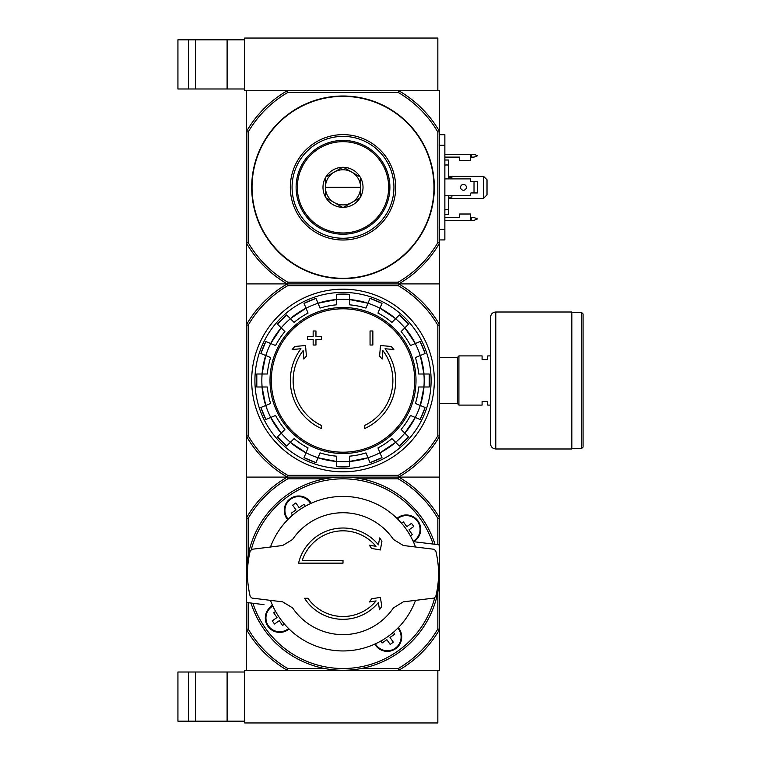 <?xml version="1.0" encoding="UTF-8"?>
<svg xmlns="http://www.w3.org/2000/svg" width="761" height="761" viewBox="0 0 761 761"><rect width="100%" height="100%" fill="white"/><g stroke="black" fill="none" stroke-linecap="round" stroke-linejoin="round"><path stroke-width="1.14" d="M398.745 670.27L439.592 670.27L439.592 629.414A111.515 111.515 0 0 1 398.745 670.27L246.421 670.27L246.421 629.414L248.172 628.938A109.755 109.755 0 0 0 287.744 668.51L287.268 670.27L244.661 670.27L244.661 722.95L437.841 722.95L437.841 670.27L398.745 670.27L398.269 668.51L361.342 668.51M177.931 672.02L177.931 721.19L188.462 721.19L188.462 672.02L177.931 672.02M244.661 672.02L188.462 672.02M195.491 672.02L195.491 721.19L188.462 721.19M195.491 721.19L244.661 721.19M248.172 132.062A109.755 109.755 0 0 1 287.744 92.49L398.269 92.49A109.755 109.755 0 0 1 437.841 132.062L439.592 131.586L439.592 90.73L398.745 90.73L437.841 90.73L437.841 38.05L244.661 38.05L244.661 90.73L287.268 90.73L246.421 90.73L246.421 243.054L248.172 242.588L248.172 132.062L246.421 131.586A111.515 111.515 0 0 1 287.268 90.73L398.745 90.73A111.515 111.515 0 0 1 439.592 131.586L439.592 283.91L246.421 283.91L246.421 477.09L398.745 477.09A111.515 111.515 0 0 1 439.592 517.946L439.592 477.09L398.745 477.09L439.592 477.09L439.592 436.234A111.515 111.515 0 0 1 398.745 477.09L246.421 477.09L246.421 517.946A111.515 111.515 0 0 1 287.268 477.09L287.744 478.84L324.671 478.84M177.931 39.81L177.931 88.98L188.462 88.98L188.462 39.81L177.931 39.81M244.661 39.81L188.462 39.81M195.491 39.81L195.491 88.98L188.462 88.98M195.491 88.98L244.661 88.98M379.644 537.913L378.426 544.857A45.66 45.66 0 0 0 298.578 563.14L343.002 563.14L343.002 560.334L302.288 560.334A42.854 42.854 0 0 1 376.01 546.341L369.294 545.161L371.568 548.415L380.376 549.965L381.927 541.166L379.644 537.913M343.002 560.334L302.288 560.334M381.803 606.374L380.376 597.385L371.691 598.764L369.456 601.961L376.086 600.905A42.854 42.854 0 0 1 307.91 598.26L304.533 598.26A45.66 45.66 0 0 0 378.35 602.579L379.482 609.685L381.803 606.374M403.34 545.504L393.427 539.454A60.937 60.937 0 0 0 292.585 539.454L282.673 545.504L252.024 549.271L250.236 550.85A95.534 95.534 0 0 0 250.236 596.5L252.024 598.089L282.673 601.846L292.585 607.906A60.937 60.937 0 0 0 393.427 607.906L403.34 601.846L433.989 598.089L435.777 596.5A95.534 95.534 0 0 0 435.777 550.85L433.989 549.271L403.34 545.504L393.427 539.454M292.585 539.454L282.673 545.504M282.673 601.846L292.585 607.906M393.427 607.906L403.34 601.846M246.507 577.894A96.59 96.59 0 0 1 435.026 544.315M247.563 577.894L246.421 577.894L246.421 600.924A1.76 1.76 0 0 0 247.962 602.664L263.981 604.634M272.609 605.547A7.02 7.02 0 0 1 271.182 605.518M422.032 542.717L414.831 541.832A7.02 7.02 0 0 0 413.394 541.803M414.831 541.832L438.051 544.686A1.76 1.76 0 0 1 439.592 546.427L439.592 569.466L438.45 569.466M396.976 518.384A14.402 14.402 0 0 1 420.7 529.352A14.402 14.402 0 0 1 413.556 541.794M289.037 628.976A14.402 14.402 0 0 1 267.958 626.322A14.402 14.402 0 0 1 272.457 605.556M398.298 627.654A14.402 14.402 0 0 1 391.011 650.893A14.402 14.402 0 0 1 374.812 644.101M287.706 519.706A14.402 14.402 0 0 1 290.426 498.588A14.402 14.402 0 0 1 311.201 503.259M284.462 624.106L282.559 625.437L279.239 620.691L274.493 624.01L272.276 620.843L277.023 617.523L273.694 612.776L275.596 611.444M292.576 515.13L291.244 513.228L295.991 509.908L292.671 505.161L295.839 502.945L299.159 507.692L303.905 504.362L305.237 506.265M437.841 544.657L437.841 518.412A109.755 109.755 0 0 0 398.269 478.84L398.269 475.33L287.744 475.33L287.268 477.09A111.515 111.515 0 0 1 246.421 436.234L248.172 435.768L248.172 325.232A109.755 109.755 0 0 1 287.744 285.67L287.268 283.91L398.745 283.91A111.515 111.515 0 0 1 439.592 324.766L439.592 436.234L437.841 435.768A109.755 109.755 0 0 1 398.269 475.33M361.342 478.84L398.269 478.84M248.172 555.34L248.172 518.412A109.755 109.755 0 0 1 287.744 478.84M248.172 628.938L248.172 602.693M287.744 668.51L324.671 668.51M437.841 592.01L437.841 628.938A109.755 109.755 0 0 1 398.269 668.51M287.268 670.27A111.515 111.515 0 0 1 246.421 629.414L246.421 517.946L248.172 518.412M437.841 628.938L439.592 629.414L439.592 517.946L437.841 518.412M439.506 569.466A96.59 96.59 0 0 1 250.987 603.035M401.38 636.976A14.05 14.05 0 0 1 375.135 643.949A14.05 14.05 0 0 0 401.38 636.976A14.05 14.05 0 0 0 398.051 627.901A14.05 14.05 0 0 1 401.38 636.976M393.437 632.22L394.769 634.122L390.012 637.452L393.342 642.198L390.174 644.415L386.854 639.668L382.108 642.988L380.776 641.085M420.348 529.352A14.05 14.05 0 0 1 413.28 541.547A14.05 14.05 0 0 0 412.215 516.614A14.05 14.05 0 0 0 397.232 518.631A14.05 14.05 0 0 1 420.348 529.352M401.551 523.245L403.454 521.922L406.774 526.669L411.52 523.34L413.737 526.507L408.99 529.827L412.319 534.574L410.417 535.906M287.953 519.449A14.05 14.05 0 0 1 290.626 498.874A14.05 14.05 0 0 1 310.878 503.402A14.05 14.05 0 0 0 290.626 498.874A14.05 14.05 0 0 0 287.953 519.449M288.78 628.729A14.05 14.05 0 0 1 268.205 626.056A14.05 14.05 0 0 1 272.733 605.804A14.05 14.05 0 0 0 268.205 626.056A14.05 14.05 0 0 0 288.78 628.729M415.525 600.353A77.27 77.27 0 0 1 270.488 600.353M270.488 546.997A77.27 77.27 0 0 1 415.525 546.997M321.58 428.633A52.68 52.68 0 0 1 300.966 348.747L292.167 349.518L294.773 346.464L305.503 345.532L306.426 356.072L303.867 359.068L303.125 350.555A49.874 49.874 0 0 0 321.58 425.542L321.58 428.633M364.433 425.542L364.433 428.633A52.68 52.68 0 0 0 385.047 348.747L393.846 349.518L391.24 346.464L380.51 345.532L379.587 356.072L382.146 359.068L382.888 350.555A49.874 49.874 0 0 1 364.433 425.542M370.055 345.028L372.861 345.028L372.861 330.978L370.055 330.978L370.055 345.028M313.151 339.406L313.151 345.028L315.958 345.028L315.958 339.406L321.58 339.406L321.58 336.6L315.958 336.6L315.958 330.978L313.151 330.978L313.151 336.6L307.53 336.6L307.53 339.406L313.151 339.406M260.89 353.523A86.44 86.44 0 0 1 265.865 341.508L260.89 353.523L270.612 357.546A75.948 75.948 0 0 0 267.339 374.003L256.818 374.003A86.44 86.44 0 0 0 256.818 386.997L267.339 386.997A75.948 75.948 0 0 0 270.612 403.454L260.89 407.477A86.44 86.44 0 0 0 265.865 419.492L260.89 407.477M265.865 419.492L275.587 415.458A75.948 75.948 0 0 0 284.909 429.413L277.461 436.852L286.65 446.041A86.44 86.44 0 0 1 277.461 436.852M286.65 446.041L294.098 438.602L290.36 442.341L306.027 452.805A81.218 81.218 0 0 1 290.36 442.341M294.098 438.602A75.948 75.948 0 0 0 308.043 447.925L304.02 457.646L316.024 462.621A86.44 86.44 0 0 1 304.02 457.646M316.024 462.621L320.048 452.9A75.948 75.948 0 0 0 336.505 456.172L336.505 466.693L349.508 466.693A86.44 86.44 0 0 1 336.505 466.693M349.508 466.693L349.508 456.172A75.948 75.948 0 0 0 365.965 452.9L369.989 462.621L381.993 457.646A86.44 86.44 0 0 1 369.989 462.621M381.993 457.646L377.97 447.925A75.948 75.948 0 0 0 391.915 438.602L399.363 446.041L408.552 436.852A86.44 86.44 0 0 1 399.363 446.041M408.552 436.852L401.104 429.413L404.842 433.152L415.316 417.485A81.218 81.218 0 0 1 404.842 433.152M401.104 429.413A75.948 75.948 0 0 0 410.426 415.458L420.148 419.492L425.123 407.477A86.44 86.44 0 0 1 420.148 419.492M425.123 407.477L415.401 403.454A75.948 75.948 0 0 0 418.674 386.997L429.194 386.997L429.204 374.003A86.44 86.44 0 0 1 429.194 386.997M429.194 374.003L418.674 374.003A75.948 75.948 0 0 0 415.401 357.546L425.123 353.523L420.148 341.508A86.44 86.44 0 0 1 425.123 353.523M420.148 341.508L410.426 345.542A75.948 75.948 0 0 0 401.104 331.587L408.552 324.148L399.363 314.959A86.44 86.44 0 0 1 408.552 324.148M399.363 314.959L391.915 322.398L395.653 318.659L379.986 308.195A81.218 81.218 0 0 1 395.653 318.659M391.915 322.398A75.948 75.948 0 0 0 377.97 313.075L381.993 303.354L369.989 298.379A86.44 86.44 0 0 1 381.993 303.354M369.989 298.379L365.965 308.1A75.948 75.948 0 0 0 349.508 304.828L349.508 294.307A86.44 86.44 0 0 0 336.505 294.307L349.508 294.307M336.505 294.307L336.505 304.828A75.948 75.948 0 0 0 320.048 308.1L316.024 298.379L304.02 303.354A86.44 86.44 0 0 1 316.024 298.379M304.02 303.354L308.043 313.075A75.948 75.948 0 0 0 294.098 322.398L286.65 314.959L277.461 324.148A86.44 86.44 0 0 1 286.65 314.959M277.461 324.148L284.909 331.587L281.17 327.848L270.697 343.515A81.218 81.218 0 0 1 281.17 327.848M284.909 331.587A75.948 75.948 0 0 0 275.587 345.542L265.865 341.508M287.744 285.67L398.269 285.67L398.745 283.91L439.592 283.91L439.592 324.766L437.841 325.232L437.841 435.768M287.744 475.33A109.755 109.755 0 0 1 248.172 435.768M398.269 285.67A109.755 109.755 0 0 1 437.841 325.232M248.172 325.232L246.421 324.766A111.515 111.515 0 0 1 287.268 283.91L246.421 283.91L246.421 243.054A111.515 111.515 0 0 0 287.268 283.91L287.744 282.16L398.269 282.16A109.755 109.755 0 0 0 437.841 242.588L439.592 243.054A111.515 111.515 0 0 1 398.745 283.91L398.269 282.16M251.682 380.5A91.32 91.32 0 0 1 388.662 301.413A91.32 91.32 0 0 1 388.662 459.587A91.32 91.32 0 0 1 251.682 380.5M254.916 380.5A88.086 88.086 0 0 1 387.054 304.21A88.086 88.086 0 0 1 387.054 456.79A88.086 88.086 0 0 1 254.916 380.5M482.094 401.399L482.094 405.09L458.912 405.09L458.912 355.91L482.094 355.91L482.094 359.601L487.715 359.601L487.715 355.91L490.522 355.91L490.522 405.09L487.715 405.09L487.715 401.399L482.094 401.399M439.592 357.394L457.504 357.394L457.504 403.606L458.912 405.014M458.912 355.986L457.504 357.394M583.069 313.941L583.069 447.059L581.67 448.467L581.67 312.533L583.069 313.941M571.834 312.533L581.67 312.533M571.834 312.01L571.834 448.99L495.792 448.99C492.595 448.676 490.835 446.926 490.522 443.72L490.522 317.28C490.835 314.074 492.595 312.324 495.792 312.01L571.834 312.01M437.841 132.062L437.841 242.588M343.002 278.64A91.32 91.32 0 0 1 263.924 141.66A91.32 91.32 0 0 1 422.089 141.66A91.32 91.32 0 0 1 343.002 278.64M287.744 282.16A109.755 109.755 0 0 1 248.172 242.588M398.269 92.49L398.745 90.73M287.268 90.73L287.744 92.49M343.002 240.01A52.68 52.68 0 0 1 297.38 160.98A52.68 52.68 0 0 1 388.633 160.98A52.68 52.68 0 0 1 343.002 240.01M343.002 238.25A50.93 50.93 0 0 1 298.902 161.855A50.93 50.93 0 0 1 387.111 161.855A50.93 50.93 0 0 1 343.002 238.25M325.442 187.32L360.571 187.32A17.56 17.56 0 0 0 334.222 172.11A17.56 17.56 0 0 0 334.222 202.531A17.56 17.56 0 0 0 360.571 187.32M444.862 217.532L459.615 217.532L459.615 214.012L470.507 214.012L470.507 220.338L444.862 220.338M444.862 154.312L470.507 154.312L470.507 160.628L459.615 160.628L459.615 157.118L444.862 157.118M444.862 195.748L470.507 195.748L470.507 193.646A0.704 0.704 0 0 1 471.202 192.942L477.528 192.942L477.528 181.708L471.202 181.708A0.704 0.704 0 0 1 470.507 181.004L470.507 178.892L444.862 178.892M439.592 134.707L444.862 134.707L444.862 239.934L439.592 239.934M483.501 176.257L487.011 179.767L487.011 194.873L483.501 198.383L483.501 176.257L448.372 176.257M448.372 198.383L483.501 198.383M448.372 178.892L448.372 160L444.862 160M448.372 164.975L444.862 164.975M448.372 195.748L448.372 209.675L444.862 209.675M448.372 209.675L448.372 214.64L444.862 214.64M448.372 177.484L451.891 177.484L451.891 178.892M451.891 195.748L451.891 197.156L448.372 197.156M470.507 217.532L474.017 217.532L477.528 218.93L474.017 220.338L470.507 220.338M470.507 157.118L474.017 157.118L477.528 155.71L474.017 154.312L470.507 154.312M463.478 184.428A2.901 2.901 0 0 1 465.989 188.776A2.901 2.901 0 0 1 460.966 188.776A2.901 2.901 0 0 1 463.478 184.428M474.017 181.708L474.017 192.942M343.458 207.334L342.555 207.334A20.024 20.024 0 0 1 325.898 197.727L325.442 196.937A20.024 20.024 0 0 1 325.442 177.713L325.898 176.923A20.024 20.024 0 0 1 342.555 167.306L343.458 167.306A20.024 20.024 0 0 1 360.115 176.923L360.571 177.713A20.024 20.024 0 0 1 360.571 196.937L360.115 197.727A20.024 20.024 0 0 1 343.458 207.334L360.115 197.727M343.002 232.98A45.66 45.66 0 0 0 382.545 164.49A45.66 45.66 0 0 0 303.468 164.49A45.66 45.66 0 0 0 343.002 232.98M360.571 196.937L360.571 177.713M325.898 197.727L342.555 207.334M325.442 177.713L325.442 196.937M342.555 167.306L325.898 176.923M360.115 176.923L343.458 167.306M296.115 187.32A46.887 46.887 0 0 0 366.45 227.929A46.887 46.887 0 0 0 366.45 146.711A46.887 46.887 0 0 0 296.115 187.32M227.101 672.02L227.101 721.19M227.101 39.81L227.101 88.98M251.311 549.499A94.83 94.83 0 0 1 433.104 544.077M434.702 597.861A94.83 94.83 0 0 1 252.909 603.273M397.86 628.101A13.774 13.774 0 0 1 392.257 649.837A13.774 13.774 0 0 1 375.392 643.835M397.432 518.821A13.774 13.774 0 0 1 420.072 529.352A13.774 13.774 0 0 1 413.166 541.299M288.153 519.249A13.774 13.774 0 0 1 293.756 497.523A13.774 13.774 0 0 1 310.621 503.516M288.581 628.529A13.774 13.774 0 0 1 266.854 622.926A13.774 13.774 0 0 1 272.847 606.06M343.002 308.804A71.696 71.696 0 0 1 414.707 380.5A71.696 71.696 0 0 1 343.002 452.196A71.696 71.696 0 0 1 271.306 380.5A71.696 71.696 0 0 1 343.002 308.804M270.003 380.5A72.999 72.999 0 0 1 379.511 317.28A72.999 72.999 0 0 1 379.511 443.72A72.999 72.999 0 0 1 270.003 380.5M265.77 355.539A81.17 81.17 0 0 1 270.745 343.534M262.098 386.997A81.17 81.17 0 0 1 262.098 374.003M270.745 417.466A81.17 81.17 0 0 1 265.77 405.461M290.388 442.303A81.17 81.17 0 0 1 281.199 433.114M318.05 457.742A81.17 81.17 0 0 1 306.036 452.766M349.508 461.413A81.17 81.17 0 0 1 336.505 461.413M379.977 452.766A81.17 81.17 0 0 1 367.963 457.742M404.814 433.114A81.17 81.17 0 0 1 395.625 442.303M420.243 405.461A81.17 81.17 0 0 1 415.268 417.466M423.915 374.003A81.17 81.17 0 0 1 423.915 386.997M415.268 343.534A81.17 81.17 0 0 1 420.243 355.539M395.625 318.697A81.17 81.17 0 0 1 404.814 327.886M367.963 303.259A81.17 81.17 0 0 1 379.977 308.234M336.505 299.587A81.17 81.17 0 0 1 349.508 299.587M306.036 308.234A81.17 81.17 0 0 1 318.05 303.259M281.199 327.886A81.17 81.17 0 0 1 290.388 318.697M336.505 461.451A81.218 81.218 0 0 1 318.031 457.78L336.505 461.461M367.982 457.78A81.218 81.218 0 0 1 349.508 461.451L367.982 457.78M395.653 442.341A81.218 81.218 0 0 1 379.986 452.805L395.653 442.341M423.963 386.997A81.218 81.218 0 0 1 420.291 405.48L423.963 386.997M420.291 355.52A81.218 81.218 0 0 1 423.963 374.003L420.291 355.52M404.842 327.848A81.218 81.218 0 0 1 415.316 343.515L404.842 327.848M318.031 303.22A81.218 81.218 0 0 1 336.505 299.549L318.031 303.22M290.36 318.659A81.218 81.218 0 0 1 306.027 308.195L290.36 318.659M262.05 374.003A81.218 81.218 0 0 1 265.722 355.52L262.05 374.003M265.722 405.48A81.218 81.218 0 0 1 262.05 386.997L265.722 405.48M281.17 433.152A81.218 81.218 0 0 1 270.697 417.485L281.17 433.152M349.508 299.549A81.218 81.218 0 0 1 367.982 303.22L349.508 299.539M495.792 312.01L495.792 448.99M343.002 278.288A90.968 90.968 0 0 1 264.229 141.841A90.968 90.968 0 0 1 421.784 141.841A90.968 90.968 0 0 1 343.002 278.288M444.862 229.403L439.592 229.403M444.862 145.246L439.592 145.246M471.202 157.118L471.202 154.312M471.202 220.338L471.202 217.532M256.809 374.003L256.809 386.997M439.592 403.606L457.504 403.606M571.834 448.467L581.67 448.467"/></g></svg>
